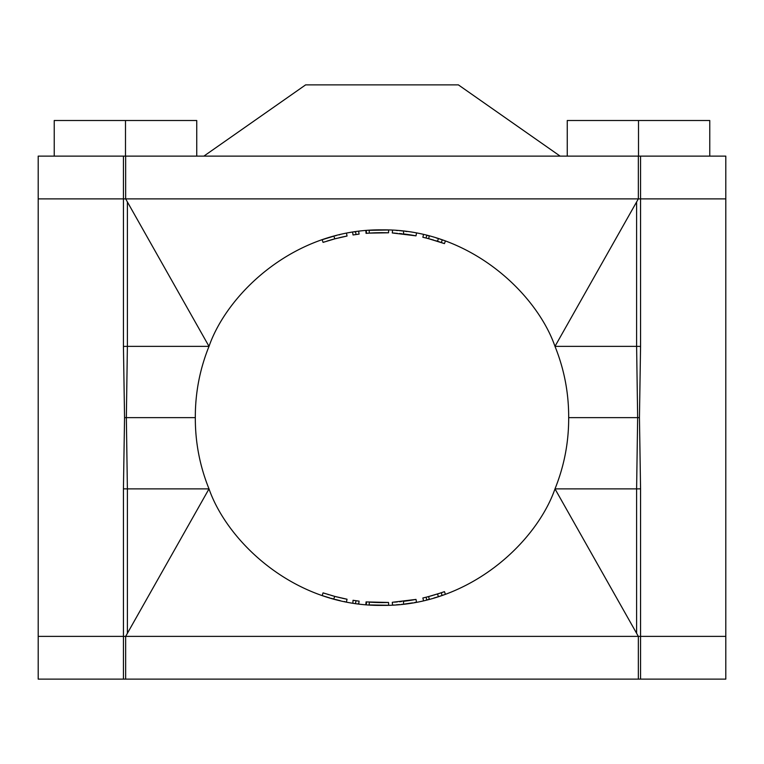 <?xml version="1.0" encoding="UTF-8"?>
<svg xmlns="http://www.w3.org/2000/svg" width="764" height="764" viewBox="0 0 764 764"><rect width="100%" height="100%" fill="white"/><g stroke="black" fill="none" stroke-linecap="round" stroke-linejoin="round"><path stroke-width="1.15" d="M640.566 488.836L639.449 417.631L640.566 488.836L640.566 636.374L725.8 636.374L638.341 636.374L554.989 488.884L636.613 488.884L637.644 417.631L636.613 488.884L640.566 488.836M636.613 202.202L636.613 346.369L637.644 417.631L636.613 346.369L640.566 346.417L639.449 417.631L640.566 346.417L640.566 198.879L638.341 198.879L554.989 346.369C536.634 293.548 469.564 228.789 382 229.868C294.436 228.789 227.366 293.548 209.011 346.369L127.387 346.369L126.356 417.631L195.317 417.631L195.317 416.561C195.364 392.238 199.929 368.84 209.011 346.369L125.659 198.879L123.434 198.879L638.341 198.879L125.487 198.879M636.613 346.369L554.989 346.369C564.071 368.84 568.636 392.238 568.683 416.561L568.683 417.631L639.449 417.631M638.513 198.879L725.8 198.879L725.8 156.123L38.2 156.123L38.2 198.879L123.434 198.879L123.434 346.417L124.551 417.631L123.434 346.417L127.387 346.369L127.387 202.202M568.683 417.631L568.683 418.691C568.636 443.015 564.071 466.412 554.989 488.884C536.634 541.714 469.564 606.463 382 605.384C294.436 606.463 227.366 541.714 209.011 488.884C199.929 466.412 195.364 443.015 195.317 418.691L195.317 417.631M334.861 596.426L347.047 599.224L346.445 601.965M334.26 596.273L334.756 596.397L333.734 599.033M338.528 600.246L335.377 599.463M334.756 596.397L323.057 592.874L322.16 595.528M333.028 598.842L331.242 598.346M329.762 597.925L324.423 596.283M323.802 596.082L322.236 595.557M334.651 596.378L334.059 596.216M331.786 595.586L332.569 595.805M329.437 597.83L327.976 597.391M340.2 600.638L338.805 600.313M338.337 600.198L336.294 599.702M325.932 596.76L327.135 597.133M327.851 594.421L328.625 594.659M336.217 596.779L337.354 597.076M338.643 597.391L339.522 597.601M340.457 597.82L341.126 597.973M342.1 598.193L343.829 598.575M323.554 593.036L325.12 593.561M344.239 598.661L346.598 599.138M322.494 595.643L323.258 595.901M325.798 596.722L326.61 596.971M344.268 601.526L345.118 601.698M358.956 601.125L356.062 600.733L355.422 603.484M358.068 601.01L353.044 600.284L352.873 603.092M353.226 600.313L353.856 600.409M359.08 601.144L358.727 603.923M358.679 603.923L357.944 603.827M366.281 604.716L366.51 601.927L388.542 602.462A183.876 183.876 0 0 1 369.337 602.137L369.146 604.935L383.003 605.374M366.51 601.927A183.876 183.876 0 0 1 366.071 601.889L365.822 604.677M388.542 602.462L388.637 605.26L369.146 604.935M416.514 602.166L415.998 599.406L392.285 602.29L392.534 605.088M405.932 601.01L406.448 600.943M412.197 600.084L412.78 599.979M403.717 604.114L403.392 601.325L404.557 601.192M415.626 602.328L414.613 602.51M412.464 602.882L405.016 603.961M402.513 604.248L401.654 604.343M399.515 604.553L396.163 604.84M394.071 604.992L393.536 605.021M395.561 602.08A183.876 183.876 0 0 1 394.539 602.147M399.457 601.745L401.434 601.545M405.159 603.942L406.142 603.818M406.811 603.722L407.479 603.636M406.41 600.953L407.088 600.857A183.876 183.876 0 0 0 407.852 600.752M411.7 600.16A183.876 183.876 0 0 0 412.149 600.084L411.118 600.256M411.853 600.141L412.741 599.988A183.876 183.876 0 0 0 414.613 599.664M406.639 603.751L406.076 603.818M411.404 600.208A183.876 183.876 0 0 1 409.389 600.523M409.046 600.571A183.876 183.876 0 0 1 408.253 600.695M405.35 601.087A183.876 183.876 0 0 1 404.758 601.163M400.355 601.66A183.876 183.876 0 0 1 399.763 601.717M396.268 602.022L397.299 601.936M439.204 593.447L438.498 593.685M442.003 595.481L441.353 592.73L444.447 591.651L445.402 594.287M439.262 596.388L440.045 596.13M442.728 595.223L443.664 594.898M444.447 591.651L437.543 593.991L438.393 596.665L436.741 597.171M440.57 592.998L428.604 596.569L429.311 599.282L426.742 599.941L426.073 597.219A183.876 183.876 0 0 1 422.874 597.973L423.504 600.714M435.423 597.572L433.847 598.04M440.541 595.968L439.338 596.359M437.906 596.808L437.4 596.971M434.353 597.887L436.129 597.362M437.056 597.076L437.657 596.894M437.743 596.865L439.119 596.426M432.663 595.462L432.529 595.5A183.876 183.876 0 0 1 432.252 595.576L432.968 595.376M427.362 596.894A183.876 183.876 0 0 1 426.073 597.219L432.252 595.576M434.181 595.013L434.859 594.812M436.597 594.287L437.352 594.048M428.604 596.569A183.876 183.876 0 0 1 426.073 597.219M443.569 594.936L441.229 595.739M440.494 595.977L439.93 596.168M127.387 488.884L126.356 417.631L127.387 488.884L209.011 488.884L125.659 636.374L38.2 636.374L123.434 636.374L123.434 488.836L127.387 488.884L127.387 633.06M124.551 417.631L123.434 488.836L124.551 417.631L126.356 417.631L127.387 346.369M125.487 636.374L55.304 636.374L125.659 636.374L123.434 636.374L123.434 679.129L38.2 679.129L38.2 198.879L123.434 198.879L123.434 156.123M638.513 636.374L125.659 636.374L638.341 636.374L638.341 679.129L125.659 679.129L125.659 636.374M346.512 233.278L347.047 236.028L334.756 238.855L333.944 236.162M336.303 235.551L335.32 235.809M335.024 238.779L323.057 242.379L322.16 239.724M333.037 236.41L322.207 239.705M342.788 236.907L341.498 237.193M336.294 238.444L336.867 238.301M334.661 238.874L334.03 239.046M333.419 239.208L331.843 239.648M331.614 239.715L330.325 240.087M339.13 234.863L339.818 234.701M326.782 241.166L331.538 239.734M332.159 239.562L333.085 239.304M334.861 238.826L336.017 238.521M338.996 237.776L339.493 237.661M341.059 237.298L341.68 237.155M342.482 236.974L346.961 236.047M339.474 237.661L340.935 237.327M324.117 242.026L324.776 241.806M358.956 234.128L353.044 234.968L352.605 232.199M356.549 234.452L356.062 234.519L355.546 231.759M354.964 231.845L354.467 231.912M357.418 234.328L357.991 234.252M359.08 234.109L358.66 231.339M388.542 232.791L388.637 229.993L369.146 230.317L369.337 233.115L388.542 232.791A183.876 183.876 0 0 0 369.337 233.115L366.51 233.335L366.281 230.537M383.003 229.878L369.146 230.317M366.51 233.335A183.876 183.876 0 0 0 366.071 233.373L365.822 230.575M396.592 233.259L397.184 233.306M414.613 235.589A183.876 183.876 0 0 0 412.77 235.274L411.863 235.121M412.073 235.159L407.489 234.452M404.385 234.042L404.041 234.004A183.876 183.876 0 0 0 403.545 233.946M403.44 233.927L407.212 234.414M408.549 234.605L411.118 234.997M399.4 233.507L401.969 233.765M395.561 233.182A183.876 183.876 0 0 0 392.362 232.972M416.514 233.087L415.998 235.847L392.285 232.963L392.591 230.174M405.904 234.242L406.992 234.386M410.297 234.873L415.692 235.79M412.598 235.245A183.876 183.876 0 0 0 407.336 234.433M405.369 234.166A183.876 183.876 0 0 0 404.318 234.042M400.355 233.593A183.876 183.876 0 0 0 399.763 233.536M399.734 230.718L400.374 230.776M402.523 231.005L401.52 230.9M397.652 230.527L396.038 230.403M403.717 231.139L403.392 233.927M406.945 231.549L405.503 231.358M438.393 238.597L437.543 241.271L444.447 243.611L428.604 238.683L429.311 235.971L426.742 235.312L426.073 238.034A183.876 183.876 0 0 0 422.874 237.279L423.504 234.548M437.438 238.292L436.168 237.91M438.479 241.567L438.975 241.73M444.447 243.611L445.402 240.966M432.567 239.772L433.895 240.154M436.406 240.908L437.342 241.204M443.569 240.316L441.229 239.514M440.952 239.428L439.93 239.094M432.529 239.753A183.876 183.876 0 0 0 432.252 239.676L432.968 239.886M442.26 239.867L441.353 242.522M440.503 242.236L438.46 241.558M438.23 241.491L437.075 241.118M436.798 241.032L435.575 240.66M427.362 238.358A183.876 183.876 0 0 0 426.073 238.034L432.252 239.676M428.604 238.683A183.876 183.876 0 0 0 426.073 238.034M640.566 156.123L640.566 198.879L725.8 198.879L725.8 679.129L640.566 679.129L640.566 636.374L638.341 636.374M125.659 679.129L123.434 679.129M640.566 679.129L638.341 679.129M560.136 156.123L458.371 84.871L305.629 84.871L203.864 156.123M54.234 156.123L54.234 120.502L196.74 120.502L196.74 156.123M125.487 120.502L125.487 156.123M125.659 156.123L125.659 198.879M638.341 156.123L638.341 198.879M567.26 156.123L567.26 120.502L709.766 120.502L709.766 156.123M638.513 120.502L638.513 156.123M636.613 633.06L636.613 488.884"/></g></svg>
